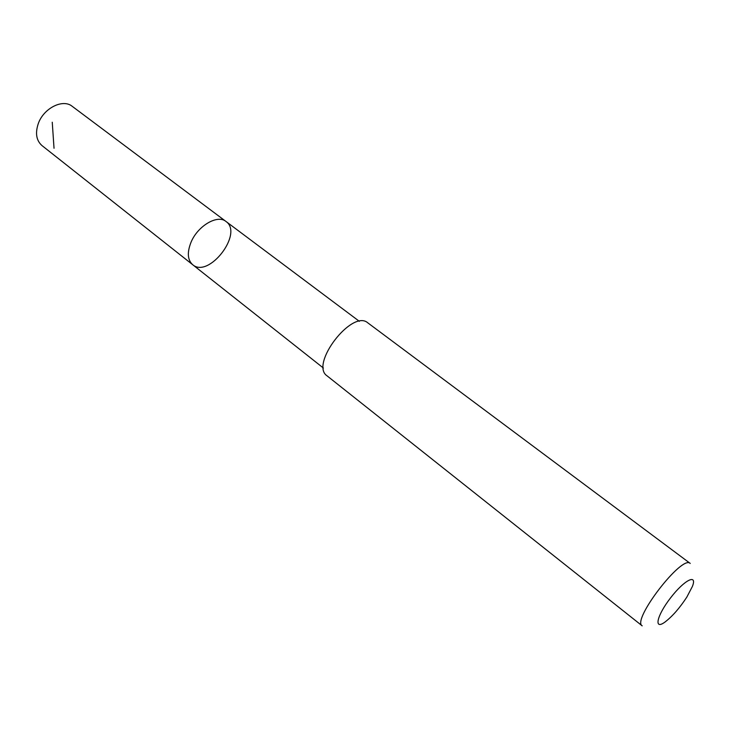 <?xml version="1.0" encoding="UTF-8"?>
<svg xmlns="http://www.w3.org/2000/svg" width="730" height="730" viewBox="0 0 730 730"><rect width="100%" height="100%" fill="white"/><g stroke="black" fill="none" stroke-linecap="round" stroke-linejoin="round"><path stroke-width="1.09" d="M190.977 242.378C197.62 225.917 217.531 214.218 225.971 221.464C243.665 233.363 208.725 278.769 192.693 264.716C187.555 260.026 186.98 252.58 190.977 242.378C197.62 225.917 217.531 214.218 225.971 221.464L72.206 106.315C62.908 98.523 43.608 108.177 38.279 123.625C35.086 133.216 36.327 140.534 41.984 145.58L192.693 264.716C187.555 260.026 186.98 252.58 190.977 242.378M367.82 322.861C352.262 308.827 309.502 364.398 327.049 375.84L642.19 625.847C631.441 620.317 682.121 554.453 690.224 563.423L367.82 322.861M686.82 597.113L692.396 586.436C697.606 573.26 684.238 579.967 670.514 597.952C656.644 615.828 653.587 630.464 664.984 622.051C672.385 616.375 679.667 608.063 686.82 597.113M54.029 148.254L52.25 122.22M359.361 321.346L225.971 221.464M323.417 368.057L192.693 264.716"/></g></svg>
